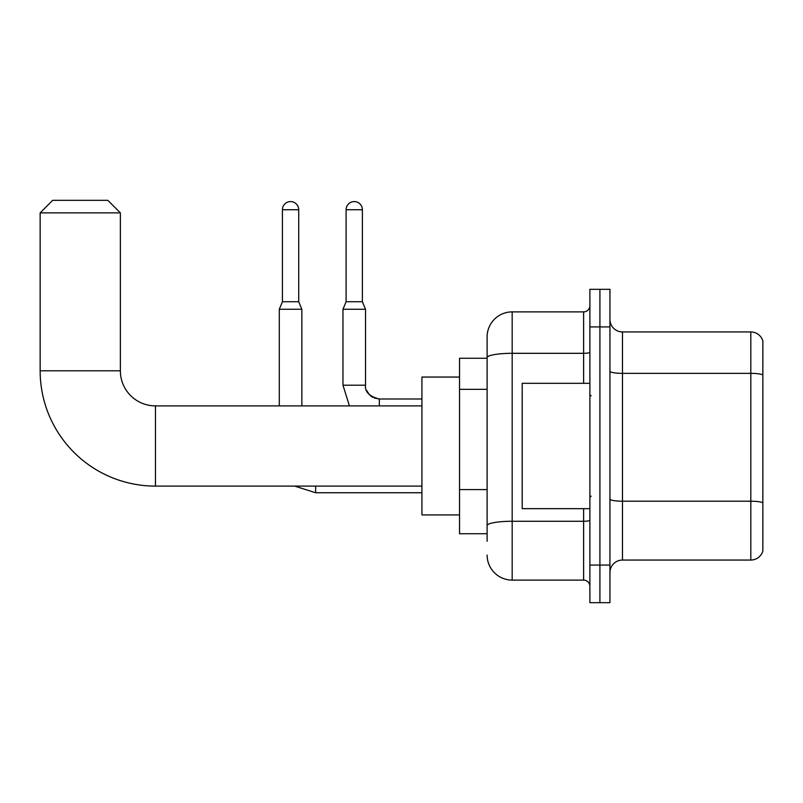 <?xml version="1.0" encoding="UTF-8"?>
<svg xmlns="http://www.w3.org/2000/svg" width="803" height="803" viewBox="0 0 803 803"><rect width="100%" height="100%" fill="white"/><g stroke="black" fill="none" stroke-linecap="round" stroke-linejoin="round"><path stroke-width="1.2" d="M487.11 541.252L487.11 357.666L487.11 358.258L459.527 358.258L459.527 533.734L487.11 533.734M589.884 565.071L589.884 602.672L599.911 602.672L599.911 565.071L599.911 602.672L609.939 602.672L609.939 565.071L599.911 565.071L599.911 326.921L599.911 565.071L589.884 565.071L589.884 326.921L599.911 326.921L599.911 289.321L599.911 326.921L609.939 326.921L609.939 565.071M609.939 326.921L609.939 289.321L589.884 289.321L589.884 326.921M583.62 383.322L583.62 353.31L512.173 353.31A25.064 4.356 180 0 0 487.11 357.666L487.11 336.949A25.064 25.064 0 0 1 512.173 311.885L512.173 580.107L583.62 580.107L583.62 508.66M512.173 311.885L583.62 311.885A6.263 6.263 0 0 0 589.884 305.612M487.11 529.97L487.11 525.614A25.064 4.356 180 0 1 512.173 521.267L583.62 521.267A6.263 1.084 0 0 0 589.884 520.173M487.11 336.949L487.11 350.74M589.884 586.371A6.263 6.263 0 0 0 583.62 580.107M512.173 580.107A25.064 25.064 0 0 1 487.11 555.044M609.939 572.589A12.537 12.537 0 0 1 622.476 560.052L750.815 560.052L750.815 331.94L622.476 331.94A12.537 12.537 0 0 1 609.939 319.403A12.537 12.537 0 0 0 622.476 331.94L622.476 560.052M762.85 340.964A12.537 12.537 0 0 0 750.815 331.94A12.537 12.537 0 0 1 762.85 340.964L762.85 551.029A12.537 12.537 0 0 1 750.815 560.052M762.85 375.111L762.85 502.778A12.537 2.178 180 0 0 750.815 501.213L622.476 501.213A12.537 2.178 -0 0 1 609.939 499.034M421.926 486.106L155.461 486.106A115.311 115.311 0 0 1 40.15 370.795L40.15 212.865L52.687 200.328L107.833 200.328L120.37 212.865L40.15 212.865M155.461 486.106L155.461 405.886A35.091 35.091 0 0 1 120.37 370.795L120.37 212.865M459.527 377.059L421.926 377.059L421.926 514.934L459.527 514.934M298.726 301.727L282.425 301.727L282.425 209.734A8.15 8.15 0 0 1 290.576 201.583A8.15 8.15 0 0 1 298.726 209.734L298.726 301.727L301.858 309.255L301.858 405.886M279.293 405.886L279.293 309.255L301.858 309.255M362.394 301.727L346.103 301.727L346.103 209.734A8.15 8.15 0 0 1 354.243 201.583A8.15 8.15 0 0 1 362.394 209.734L362.394 301.727L365.526 309.255L342.971 309.255L342.971 385.209L365.506 385.209C364.773 391.894 369.37 396.491 379.317 398.991L379.317 405.886M589.884 383.322L522.201 383.322L522.201 508.66L589.884 508.66M487.11 389.335L459.527 389.335M487.11 489.599L459.527 489.599M589.884 352.226A6.263 1.084 0 0 1 583.62 353.31L583.62 311.885M762.85 374.931A12.537 2.178 180 0 0 750.815 373.365L622.476 373.365A12.537 2.178 0 0 1 609.939 371.187M40.15 370.795L120.37 370.795M294.701 486.106L315.639 492.751L294.701 486.106L315.639 492.751L294.701 486.106L315.639 492.751L294.701 486.106L315.639 492.751L294.701 486.106L315.639 492.751L294.701 486.106L315.639 492.751L315.639 486.106M282.425 209.734L298.726 209.734M346.103 209.734L362.394 209.734M421.926 405.886L155.461 405.886M421.926 492.751L315.639 492.751M282.425 301.727L279.293 309.255M342.971 385.209L349.425 405.886M365.526 309.255L365.526 385.209C364.773 391.894 369.37 396.491 379.317 398.991C369.37 396.491 364.773 391.894 365.526 385.209C364.773 391.894 369.37 396.491 379.317 398.991C369.37 396.491 364.773 391.894 365.526 385.209C364.773 391.894 369.37 396.491 379.317 398.991C369.37 396.491 364.773 391.894 365.526 385.209C364.773 391.894 369.37 396.491 379.317 398.991C369.37 396.491 364.773 391.894 365.526 385.209L365.536 385.661M366.449 390.178L369.561 394.946M370.584 395.879L372.773 397.344M374.349 398.067L379.317 398.991C369.37 396.491 364.773 391.894 365.526 385.209M421.926 398.991L379.317 398.991M346.103 301.727L342.971 309.255M591.138 395.859L589.884 394.604M591.138 496.134L589.884 497.388"/></g></svg>
